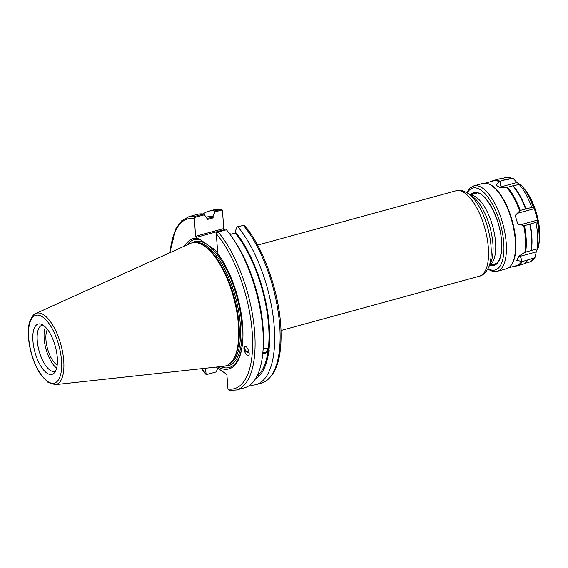 <?xml version="1.0" encoding="UTF-8"?>
<svg xmlns="http://www.w3.org/2000/svg" width="568" height="568" viewBox="0 0 568 568"><rect width="100%" height="100%" fill="white"/><g stroke="black" fill="none" stroke-linecap="round" stroke-linejoin="round"><path stroke-width="0.85" d="M222.443 210.778L223.785 228.556L195.534 236.295L194.362 217.551L204.409 214.796L206.851 218.219L206.958 219.575L213.121 217.892L213.021 216.536L214.86 211.935L222.145 209.94L222.443 210.778M184.65 246.015A67.556 27.392 74.7 0 1 197.202 238.233L196.024 237.424L224.275 229.685L223.785 228.556M224.275 229.685L224.956 230.154M228.876 232.852L230.899 234.236M206.177 217.267A84.76 34.371 74.7 0 1 213.021 216.536M203.159 213.98A89.858 36.437 74.7 0 1 208.527 211.289A89.858 36.437 74.7 0 1 214.853 210.92L214.86 211.935M206.873 218.495L207.654 218.282A83.34 33.796 74.7 0 1 213.121 217.892M263.062 349.696A2.961 1.889 -36.9 0 1 267.301 348.731A2.961 1.889 -36.9 0 1 266.307 351.84A2.961 1.889 -36.9 0 1 262.842 352.558M248.983 352.231A3.777 2.634 39.7 0 1 245.39 350.08A3.777 2.634 39.7 0 1 245.12 346.672A3.777 2.634 39.7 0 1 245.653 346.231M263.091 349.185L268.16 348.418L269.417 351.045L268.692 351.94L268.032 351.067L264.702 353.559L262.75 353.559M262.764 353.424A3.834 2.45 143.1 0 0 266.214 352.614A3.834 2.45 143.1 0 0 268.316 349.583A3.834 2.45 143.1 0 0 268.075 348.319M218.183 232.014L226.405 229.763A89.858 36.437 74.7 0 1 232.717 238.198L234.641 241.052A84.76 34.371 74.7 0 1 263.296 345.699L263.098 349.135A89.858 36.437 74.7 0 1 244.638 387.724L236.416 389.982A89.858 36.437 -105.3 0 0 253.953 325.002A89.858 36.437 -105.3 0 0 218.183 232.014L216.436 232.717L216.273 233.682L217.608 251.468L217.246 252.007L216.067 251.198A67.556 27.392 74.7 0 1 219.951 256.495A67.556 27.392 74.7 0 1 242.792 339.898A67.556 27.392 74.7 0 1 217.757 366.9M232.717 238.198A89.858 36.437 74.7 0 1 263.098 349.135M243.21 225.155A89.858 36.437 74.7 0 1 278.98 318.151A89.858 36.437 74.7 0 1 261.443 383.123C275.175 377.848 281.692 360.659 281.011 331.549C280.194 294.948 263.907 247.705 244.212 225.091L236.941 227.101L235.095 231.701L235.202 233.057A83.34 33.796 74.7 0 1 268.33 348.702M235.202 233.057L230.083 234.463M235.095 231.701A84.76 34.371 74.7 0 1 268.991 349.576M244.417 346.288A4.565 3.188 -140.3 0 0 243.984 347.417A4.565 3.188 -140.3 0 0 249.082 352.884M243.949 347.467L244.346 346.373C246.093 343.917 250.658 353.402 248.699 355.419C247.307 357.45 243.367 350.854 243.949 347.467M57.19 365.075A20.057 8.137 74.7 0 1 47.485 348.553A20.057 8.137 74.7 0 1 47.414 329.383M214.853 210.92L220.952 209.386L213.98 209.798A89.858 36.437 74.7 0 1 220.313 209.422L222.145 209.94M217.729 368.149L216.223 371.912L206.17 374.667L205.453 368.241M194.362 217.551L195.278 216.28A89.858 36.437 -105.3 0 0 188.952 216.649L181.639 220.796L175.945 228.499L169.775 252.767M216.223 371.912L206.17 374.667L201.512 368.675M188.952 216.649L197.174 214.399A89.858 36.437 74.7 0 1 203.5 214.022L195.278 216.28M204.409 214.796L203.5 214.022M216.167 367.07L226.426 374.12L226.916 375.249L227.953 389.002L228.251 389.833L230.083 390.351M195.534 236.295L196.024 237.424M32.93 340.835A26.085 10.579 74.7 0 1 41.059 324.165A26.085 10.579 74.7 0 1 55.309 346.409A26.085 10.579 74.7 0 1 54.379 372.807A26.085 10.579 74.7 0 1 41.641 367.389A26.085 10.579 74.7 0 1 32.93 340.835M35.812 313.522L190.237 243.48A63.765 25.858 74.7 0 1 198.764 243.218A63.765 25.858 74.7 0 1 233.597 297.589A63.765 25.858 74.7 0 1 231.325 362.121A63.765 25.858 74.7 0 1 223.849 366.232L55.288 384.635A36.941 14.981 -105.3 0 0 60.932 344.868A36.941 14.981 -105.3 0 0 35.812 313.522C33.888 313.55 28.563 319.77 28.4 329.823C28.024 336.945 28.968 344.684 31.226 353.033C33.547 361.376 36.686 368.511 40.648 374.447L48.102 382.441L55.288 384.635M216.067 251.198L214.498 249.501L200.057 239.582L197.202 238.233M237.758 226.653A89.858 36.437 74.7 0 1 273.527 319.642A89.858 36.437 74.7 0 1 255.99 384.621A89.858 36.437 74.7 0 1 249.998 385.033M268.692 351.94A84.76 34.371 74.7 0 1 255.323 379.055M268.032 351.067A83.34 33.796 74.7 0 1 256.835 376.399M55.557 371.039A23.92 9.699 74.7 0 1 54.734 371.365A23.92 9.699 74.7 0 1 37.254 340.623A23.92 9.699 74.7 0 1 42.103 325.223A23.92 9.699 74.7 0 1 42.976 325.088M198.764 243.218L199.688 243.509A63.218 25.638 74.7 0 1 234.222 297.419A63.218 25.638 74.7 0 1 231.964 361.397L231.325 362.121M214.498 249.501A66.293 26.881 74.7 0 1 220.192 256.85M242.82 339.472A66.293 26.881 74.7 0 1 220.419 366.608M187.092 244.907A66.293 26.881 74.7 0 1 200.057 239.582M56.644 368.064A23.92 9.699 74.7 0 1 44.162 338.727A23.92 9.699 74.7 0 1 45.419 327.09M537.505 248.798L536.22 251.908L535.212 257.055L533.913 258.028L522.39 261.557L516.724 260.378L519.031 256.026L524.846 252.313L537.058 248.961L538.5 247.648A42.543 17.253 -105.3 0 0 539.124 242.153A42.543 17.253 -105.3 0 0 537.385 221.52L535.929 222.393L524.449 225.666L517.824 224.147L515.204 215.449L520.21 210.444L531.755 207.412L533.466 207.455L534.374 208.662L537.555 220.093L537.385 221.52M518.556 256.544A5.936 2.762 151.2 0 0 520.323 256.26L536.22 251.908M533.466 207.455A42.543 17.253 -105.3 0 0 524.747 189.634L526.671 192.495A37.431 15.18 74.7 0 1 539.33 238.709L538.5 247.648M534.374 208.662L518.477 213.014A5.936 5.424 73.2 0 0 515.041 216.159M517.299 223.657A5.936 5.424 73.2 0 0 521.665 224.445L537.555 220.093M491.59 181.412A44.276 17.956 74.7 0 1 493.713 180.454L499.038 178.991A44.276 17.956 74.7 0 1 503.866 179.204L504.476 179.403A43.913 17.807 74.7 0 1 505.989 180.006L511.761 178.423L513.309 178.565L516.901 182.52L519.372 184.273M520.991 184.749L524.747 189.634A42.543 17.253 -105.3 0 0 520.991 184.749L519.074 184.337L513.302 185.921A43.913 17.807 74.7 0 1 525.989 208.996M530.157 223.977A43.913 17.807 74.7 0 1 531.293 250.538M528.148 259.604A43.913 17.807 74.7 0 1 526.898 261.28L526.472 261.763A44.276 17.956 74.7 0 1 522.425 264.404L517.1 265.859A44.276 17.956 74.7 0 1 514.785 266.115M503.866 179.204A44.276 17.956 74.7 0 1 505.357 179.8L505.989 180.006M513.302 185.921L512.79 185.807A44.276 17.956 74.7 0 1 525.535 208.989M529.766 224.211A44.276 17.956 74.7 0 1 530.91 250.886M527.707 260.101A44.276 17.956 74.7 0 1 526.472 261.763M493.713 180.454A44.276 17.956 74.7 0 1 500.032 181.256L505.357 179.8M512.79 185.807L507.465 187.262A44.276 17.956 74.7 0 1 520.21 210.444M524.449 225.666A44.276 17.956 74.7 0 1 525.585 252.348M522.39 261.557A44.276 17.956 74.7 0 1 517.1 265.859M485.257 183.144L493.251 180.958A43.913 17.807 74.7 0 1 499.556 181.767L500.032 181.256M507.465 187.262L506.855 187.674A43.913 17.807 74.7 0 1 519.55 210.771M523.717 225.723A43.913 17.807 74.7 0 1 524.846 252.313M521.708 261.365A43.913 17.807 74.7 0 1 516.447 265.661L508.452 267.855M516.901 182.52L501.011 186.872A5.936 2.662 -2.4 0 0 499.591 187.397M506.855 187.674L499.946 187.497L495.75 185.04L499.556 181.767M473.84 185.892L482.942 183.4A44.276 17.956 74.7 0 1 487.763 183.613A44.276 17.956 74.7 0 1 511.953 221.364A44.276 17.956 74.7 0 1 510.376 266.172A44.276 17.956 74.7 0 1 506.329 268.813L497.227 271.305A44.276 17.956 -105.3 0 0 506.358 245.433A44.276 17.956 -105.3 0 0 473.84 185.892L469.857 188.171L466.733 192.573M524.051 188.633A36.515 14.811 74.7 0 1 539.039 243.367M487.763 183.613L488.381 183.812A43.913 17.807 74.7 0 1 512.364 221.25A43.913 17.807 74.7 0 1 510.802 265.689L510.376 266.172M489.609 265.135A36.515 14.811 -105.3 0 0 492.804 226.611A36.515 14.811 -105.3 0 0 470.432 195.087M468.394 193.638L472.697 196.691A38.12 15.457 74.7 0 1 490.014 227.37A38.12 15.457 74.7 0 1 490.745 262.594L488.594 267.414A42.671 17.303 -105.3 0 0 487.784 227.981A42.671 17.303 -105.3 0 0 468.394 193.638C463.438 190.536 459.306 189.577 455.983 190.784A44.276 17.956 74.7 0 1 484.994 228.748A44.276 17.956 74.7 0 1 479.371 276.19C482.843 275.537 485.917 272.612 488.594 267.414M205.872 373.829A88.026 35.699 74.7 0 1 201.81 368.639M170.045 252.639A88.026 35.699 74.7 0 1 194.192 218.51M216.273 233.682A88.026 35.699 74.7 0 1 252.171 331.996A88.026 35.699 74.7 0 1 227.953 389.002M47.527 381.384A35.138 14.25 74.7 0 1 29.692 323.348A35.138 14.25 74.7 0 1 58.106 342.873A35.138 14.25 74.7 0 1 47.527 381.384M195.584 242.571A63.218 25.638 74.7 0 1 235.479 297.071A63.218 25.638 74.7 0 1 228.911 364.294M191.594 242.976A64.319 26.078 74.7 0 1 236.87 296.688A64.319 26.078 74.7 0 1 225.276 365.977M520.323 256.26L522.198 261.507M521.665 224.445L524.243 225.688M518.477 213.014L520.025 210.529M501.352 178.735L505.463 177.614A43.913 17.807 74.7 0 1 511.761 178.423M519.074 184.337A43.913 17.807 74.7 0 1 531.755 207.412M535.929 222.393A43.913 17.807 74.7 0 1 537.058 248.961M533.913 258.028A43.913 17.807 74.7 0 1 528.659 262.317C531.385 261.5 533.572 259.746 535.212 257.055M501.011 186.872L499.897 181.398M489.758 265.306A37.793 15.329 -105.3 0 0 501.7 243.409A37.793 15.329 -105.3 0 0 489.495 203.514A37.793 15.329 -105.3 0 0 470.467 194.867M473.059 194.157A36.885 14.953 74.7 0 1 474.99 193.248C484.064 188.924 501.352 219.184 501.594 243.232C501.757 255.735 499.386 262.792 494.472 264.39A36.885 14.953 74.7 0 1 492.35 264.596M467.251 192.879A42.451 17.21 74.7 0 1 488.949 198.53A42.451 17.21 74.7 0 1 503.894 245.184A42.451 17.21 74.7 0 1 487.997 268.65M489.502 265.37L496.269 263.524M470.219 194.93L476.978 193.077M280.975 330.519L479.371 276.19M257.588 245.113L455.983 190.784M229.444 390.386L236.416 389.982M208.527 211.289L213.98 209.798M255.99 384.621L261.443 383.123M505.463 177.614L513.309 178.565M524.548 263.445L528.659 262.317M487.713 269.182L492.704 271.383L497.227 271.305"/></g></svg>
